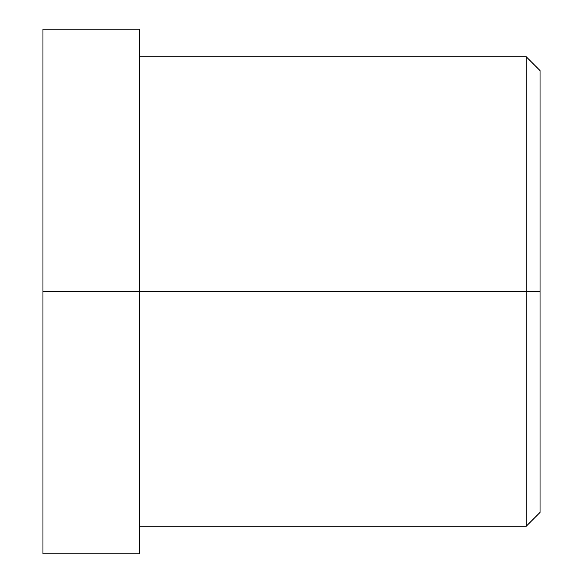 <?xml version="1.0" encoding="UTF-8"?>
<svg xmlns="http://www.w3.org/2000/svg" width="583" height="583" viewBox="0 0 583 583"><rect width="100%" height="100%" fill="white"/><g stroke="black" fill="none" stroke-linecap="round" stroke-linejoin="round"><path stroke-width="0.87" d="M139.614 526.238L526.238 526.238L540.04 512.428L540.04 291.5L526.238 291.5L540.04 291.5L540.04 70.572L526.238 56.762L526.238 526.238L526.238 56.762L139.614 56.762M42.96 464.097L42.96 142.026C42.96 111.593 42.96 111.593 42.96 142.026L42.96 440.974C42.96 471.407 42.96 471.407 42.96 440.974L42.96 118.903M42.96 518.702C42.96 558.084 42.96 571.828 42.96 518.702L42.96 64.298C42.96 11.172 42.96 24.916 42.96 64.298M42.96 291.5L42.96 553.85L139.614 553.85L139.614 29.15L42.96 29.15L42.96 291.5L139.614 291.5L42.96 291.5M139.614 64.298C139.614 24.916 139.614 11.172 139.614 64.298L139.614 518.702C139.614 571.828 139.614 558.084 139.614 518.702M526.238 291.5L139.614 291.5L526.238 291.5M540.04 100.174C540.04 67.009 540.04 55.436 540.04 100.174L540.04 482.826C540.04 527.564 540.04 515.991 540.04 482.826"/></g></svg>
